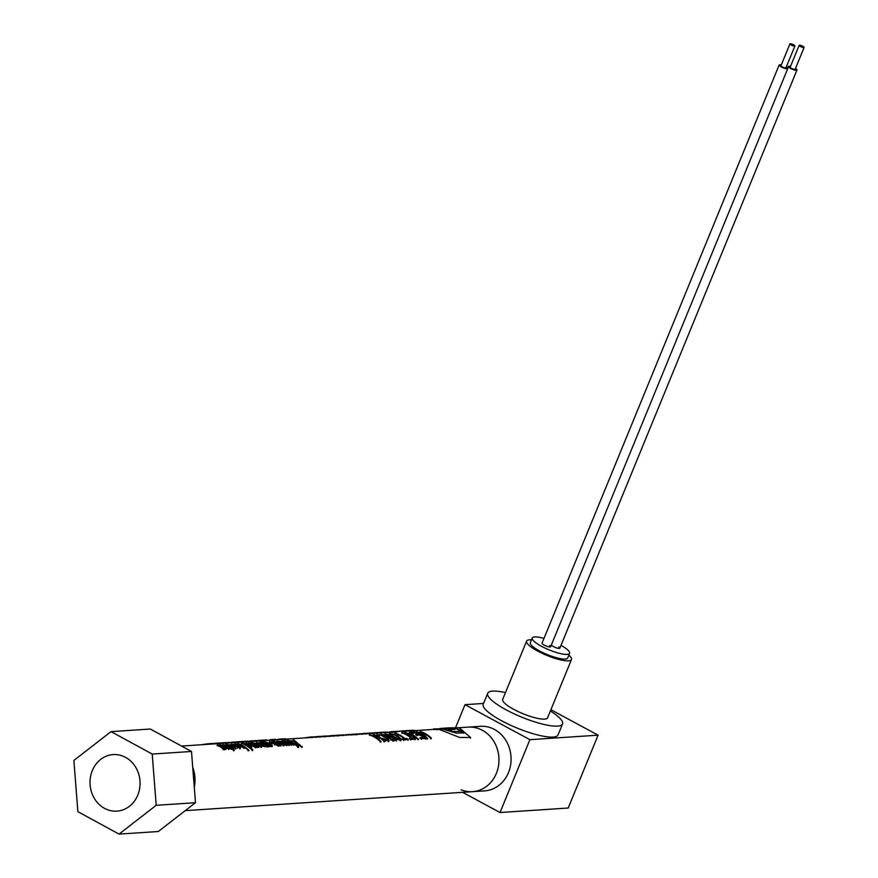 <?xml version="1.0" encoding="UTF-8"?>
<svg xmlns="http://www.w3.org/2000/svg" width="878" height="878" viewBox="0 0 878 878"><rect width="100%" height="100%" fill="white"/><g stroke="black" fill="none" stroke-linecap="round" stroke-linejoin="round"><path stroke-width="1.32" d="M475.086 727.599A32.343 28.557 -93.8 0 0 468.259 727.127A32.343 28.557 86.2 0 1 496.355 773.397A32.343 28.557 86.2 0 1 472.529 791.671A32.343 28.557 -93.8 0 0 498.945 761.38A32.343 28.557 -93.8 0 0 475.086 727.599M192.721 767.262A32.343 28.557 86.2 0 1 194.279 787.27A32.343 28.557 -93.8 0 0 192.721 767.262M112.834 754.619A28.337 25.023 86.2 0 1 113.174 754.586A28.337 25.023 86.2 0 1 139.997 781.025A28.337 25.023 86.2 0 1 117.246 811.107A28.337 25.023 86.2 0 1 116.906 811.14A28.337 25.023 86.2 0 1 90.094 784.702A28.337 25.023 86.2 0 1 112.834 754.619M152.212 754.059L156.207 805.291L119.035 834.1L77.868 811.667L73.873 760.436L111.045 731.626L152.212 754.059L191.492 751.469L150.325 729.036L111.045 731.626M119.035 834.1L158.314 831.51L195.487 802.701L156.207 805.291M195.487 802.701L191.492 751.469M459.205 727.719L480.387 726.325A32.343 28.557 86.2 0 1 508.472 772.596A32.343 28.557 86.2 0 1 484.645 790.869L472.529 791.671A32.343 28.557 86.2 0 1 461.18 789.827M598.083 735.171L529.906 739.671L500.021 812.523L568.209 808.023L598.083 735.171L550.901 709.709M500.021 812.523L462.585 792.329M455.649 727.478L465.011 704.672L483.548 703.443M465.011 704.672L529.906 739.671M531.519 639.832A24.255 5.52 22.3 0 0 526.591 641.127L502.688 699.404A24.255 5.52 22.3 0 0 514.969 710.006A24.255 5.52 22.3 0 0 547.576 717.82L571.479 659.532A24.255 5.52 22.3 0 0 568.867 655.153M526.591 641.127A24.255 5.52 22.3 0 0 538.872 651.717A24.255 5.52 22.3 0 0 571.479 659.532M505.476 692.599A40.432 9.197 22.3 0 0 487.718 693.269L483.229 704.222A40.432 9.197 22.3 0 0 503.709 721.881A40.432 9.197 22.3 0 0 558.046 734.908L562.535 723.955A40.432 9.197 22.3 0 0 550.363 711.004M487.718 693.269A40.432 9.197 22.3 0 0 508.208 710.928A40.432 9.197 22.3 0 0 562.535 723.955M532.266 638.01L530.356 642.674A20.183 4.599 22.3 0 0 534.812 648.074A20.183 4.599 22.3 0 0 554.731 657.238A20.183 4.599 22.3 0 0 567.704 657.984L569.613 653.32A20.183 4.599 -157.7 0 1 556.641 652.573A20.183 4.599 -157.7 0 1 536.721 643.409A20.183 4.599 -157.7 0 1 532.266 638.01A20.183 4.599 -157.7 0 1 543.987 638.394M560.998 645.374A20.183 4.599 -157.7 0 1 565.158 647.92A20.183 4.599 -157.7 0 1 569.613 653.32M558.825 646.921A4.653 1.065 -157.7 0 1 559.857 648.162A4.653 1.065 -157.7 0 1 556.861 647.986A4.653 1.065 -157.7 0 1 552.262 645.879A4.653 1.065 -157.7 0 1 551.34 645.034M549.617 645.462A4.653 1.065 -157.7 0 1 550.649 646.702A4.653 1.065 -157.7 0 1 547.652 646.526A4.653 1.065 -157.7 0 1 543.065 644.419A4.653 1.065 -157.7 0 1 542.033 643.168L779.148 65.016A4.653 1.065 -157.7 0 1 781.288 64.961M795.49 68.462A4.653 1.065 -157.7 0 1 796.972 70.01A4.653 1.065 -157.7 0 1 790.485 68.385A4.653 1.065 -157.7 0 1 788.356 66.476A4.653 1.065 -157.7 0 1 790.496 66.421M799.134 45.36L790.167 67.222A2.7 0.615 22.3 0 0 791.396 68.319A2.7 0.615 22.3 0 0 795.161 69.263L804.127 47.412A2.7 0.615 -157.7 0 1 800.363 46.468A2.7 0.615 -157.7 0 1 799.134 45.36A2.7 0.615 -157.7 0 1 802.898 46.304A2.7 0.615 -157.7 0 1 804.127 47.412M786.282 67.002A4.653 1.065 -157.7 0 1 787.775 68.55A4.653 1.065 -157.7 0 1 781.277 66.926A4.653 1.065 -157.7 0 1 779.148 65.016M789.926 43.9L780.959 65.751A2.7 0.615 22.3 0 0 782.199 66.86A2.7 0.615 22.3 0 0 785.953 67.804L794.919 45.952A2.7 0.615 -157.7 0 1 791.166 45.008A2.7 0.615 -157.7 0 1 789.926 43.9A2.7 0.615 -157.7 0 1 793.69 44.844A2.7 0.615 -157.7 0 1 794.919 45.952M380.942 734.754L384.443 735.885L380.942 734.754M396.395 741.032L396.417 740.384A32.19 28.425 86.2 0 0 385.782 733.909L384.992 734.48A31.674 27.964 86.2 0 1 388.658 736.027M385.014 733.953A32.19 28.425 86.2 0 1 389.602 735.962L380.964 734.227M396.417 740.384L392.532 740.395L387.308 736.313M387.33 737.498L387.341 736.302M387.308 736.28L384.465 735.347M390.864 736.697L388.537 737.147L389.634 738.146L392.675 739.506L394.507 739.386A32.19 28.425 -93.8 0 0 390.864 736.697L390.842 737.268M389.13 737.377L388.537 737.147M256.387 742.898L258.911 742.656L264.882 745.74L264.498 746.585L262.028 745.938L256.058 742.843L256.42 742.382M257.474 743.282L261.644 744.533M264.882 745.74L264.498 746.585M257.386 743.106L263.444 745.828L261.677 743.984L257.495 742.755M228.379 742.656A32.19 28.425 -93.8 0 0 226.853 742.601L226.831 743.106A31.674 27.964 86.2 0 1 228.357 743.172L229.125 742.612L228.357 743.172M226.853 742.601L227.6 742.547A32.19 28.425 86.2 0 1 229.125 742.612L229.773 742.843M243.601 741.658A32.19 28.425 -93.8 0 0 242.087 741.592L242.065 742.108A31.674 27.964 86.2 0 1 243.579 742.173L244.347 741.603L243.579 742.173M242.087 741.592L242.833 741.548A32.19 28.425 86.2 0 1 244.347 741.603M253.226 743.589L255.816 743.754A32.19 28.425 86.2 0 1 260.799 746.695L261.545 746.64A32.19 28.425 -93.8 0 0 256.508 743.677L252.216 742.656M261.545 746.64L261.523 747.233M260.799 746.695L260.777 747.288M258.11 747.463L258.878 746.816A32.19 28.425 -93.8 0 0 253.358 743.633L253.248 743.062L255.816 743.754M258.878 746.816L258.856 747.408M258.132 746.871A32.19 28.425 -93.8 0 0 250.406 742.843L250.384 743.304M250.406 742.843L251.152 742.799A32.19 28.425 86.2 0 1 252.14 743.15M217.173 745.565A31.674 27.964 86.2 0 1 222.65 748.122L222.672 747.562A32.19 28.425 86.2 0 0 217.195 745.038L217.173 745.565M225.646 749.603L225.668 749.011A32.19 28.425 86.2 0 0 217.942 744.994L217.195 745.038M225.668 749.011L224.9 749.658M224.922 749.066A32.19 28.425 -93.8 0 0 223.857 748.308L223.583 749.834M223.857 748.308L223.978 749.856M223.605 749.241A32.19 28.425 -93.8 0 0 222.255 748.286L222.222 748.857M275.176 739.858L273.497 739.956M274.177 739.913L272.443 740.055M275.549 739.309L272.685 739.495L275.736 739.814M273.563 742.898L274.298 742.316L273.519 742.887M269.963 742.009L269.436 742.327L272.674 743.787L269.469 741.8L274.298 742.316M273.552 742.36L271.082 741.855L271.379 742.415L275.747 743.249L278.721 745.148L278.216 745.685L274.386 744.335L274.364 744.895M278.721 745.148L278.183 746.278M274.386 744.335L277.108 744.928L276.954 744.204L272.707 743.238M269.436 742.327L269.985 741.482M442.885 729.08A31.674 27.964 86.2 0 1 444.103 729.223L450.688 728.784A31.674 27.964 86.2 0 1 453.772 729.42M461.663 731.451L452.719 731.495A32.19 28.425 -93.8 0 0 448.636 729.75L448.614 730.276A31.674 27.964 86.2 0 1 451.336 731.363M448.636 729.75L455.21 729.322A32.19 28.425 -93.8 0 0 450.71 728.268L444.125 728.707A32.19 28.425 -93.8 0 0 442.567 728.531A32.19 28.425 -93.8 0 0 439.669 728.477L446.243 728.038A32.19 28.425 -93.8 0 0 445.552 728.081A32.19 28.425 -93.8 0 0 444.85 728.136M445.552 728.081L447.945 727.917A32.19 28.425 86.2 0 1 451.544 727.939A32.19 28.425 86.2 0 1 461.696 730.902M240.506 741.625A32.19 28.425 86.2 0 1 240.879 741.592A32.19 28.425 86.2 0 1 241.329 741.57L240.583 742.239A31.674 27.964 86.2 0 0 240.243 742.239M241.329 741.57L240.583 741.669M240.583 741.614A32.19 28.425 -93.8 0 0 240.133 741.647A32.19 28.425 -93.8 0 0 239.782 741.669M369.583 733.646L373.841 733.053L373.007 733.624M373.83 733.36L377.222 732.834L376.278 733.404M377.211 733.141L380.492 732.614L379.658 733.185M372.656 732.889L373.337 732.845M376.135 732.669L380.492 732.614M379.68 732.669L374.906 732.757M373.918 732.812L377.222 732.834M376.3 732.889L371.471 732.976M370.439 733.042L373.841 733.053M373.04 733.108L369.561 733.108M224.922 745.038L226.008 745.971L224.077 745.301M224.088 745.016A32.19 28.425 -93.8 0 0 223.034 744.643L226.853 745.422A32.19 28.425 86.2 0 1 231.232 747.826L231.748 747.782A32.19 28.425 86.2 0 1 232.824 748.539L232.802 748.945M232.824 748.539L232.308 748.572A32.19 28.425 86.2 0 1 234.206 750.108L234.174 750.723M234.206 750.108L233.438 750.778M233.46 750.152A32.19 28.425 -93.8 0 0 231.562 748.627L231.54 749.219M231.562 748.627L230.859 749.263M230.881 748.671A32.19 28.425 -93.8 0 0 229.816 747.913L229.784 748.495M229.816 747.913L230.486 747.869A32.19 28.425 -93.8 0 0 226.041 745.433M223.034 744.643L228.993 748.1L228.642 748.956L222.65 746.563A32.19 28.425 -93.8 0 0 222.321 746.399L222.299 746.871M220.169 743.666A31.674 27.964 86.2 0 1 220.652 743.699L221.695 743.095L220.674 743.183A32.19 28.425 -93.8 0 0 219.467 743.117L219.237 743.051A32.19 28.425 -93.8 0 0 218.545 743.073L217.755 743.128A32.19 28.425 -93.8 0 0 217.305 743.15A32.19 28.425 -93.8 0 0 217.009 743.172M217.305 743.15L219.456 743.007A32.19 28.425 86.2 0 1 219.906 742.986L219.291 743.029A32.19 28.425 86.2 0 1 219.994 742.997L221.596 743.128M241.329 742.086L242.065 742.031M242.021 742.042L241.373 742.108M244.446 741.877L245.138 741.317L244.435 741.877M245.094 741.855L246.828 741.723M246.773 741.723L245.873 741.811M246.74 741.208L247.673 741.153M246.85 741.208L245.138 741.339M244.402 741.361L245.138 741.317M244.457 741.361L242.734 741.548M241.922 741.526L242.745 741.471L241.889 742.042M252.601 740.823L249.769 741.01L250.581 741.471M249.747 741.526L252.579 741.339L252.282 740.845M251.163 741.438L249.824 741.548M252.798 741.328L247.673 741.241M233.844 742.579L235.458 742.481A31.674 27.964 86.2 0 1 235.513 742.47M239.507 741.921A32.19 28.425 -93.8 0 0 236.039 741.91A32.19 28.425 -93.8 0 0 235.787 741.932L235.765 742.448A31.674 27.964 86.2 0 1 236.072 742.426A31.674 27.964 86.2 0 1 239.485 742.437L240.254 741.877L239.485 742.437M236.445 742.404A31.674 27.964 -93.8 0 0 235.677 742.481M234.206 742.623L233.318 742.634M229.806 742.579A32.19 28.425 86.2 0 1 231.068 742.349L235.732 741.932M236.412 741.888A32.19 28.425 86.2 0 1 236.786 741.866A32.19 28.425 86.2 0 1 240.254 741.877M235.425 741.965L233.778 742.064M324.63 736.719L326.1 736.203L325.145 736.785M326.089 736.51L330.04 735.951L329.074 736.521M324.783 736.06L330.04 735.951M329.096 736.005L326.1 736.203M325.222 736.027L324.048 736.104M325.167 736.269L321.985 736.302M323.916 736.115L322.05 736.291M454.288 728.268L455.901 728.444L463.814 733.185M432.645 729.475L438.352 729.596M448.965 727.873L459.15 727.708L470.553 737.476L459.589 737.454L438.374 729.08L429.605 729.673M450.227 727.774L455.923 727.928L463.858 732.91L456.34 733.075L441.601 728.872L433.578 728.872M240.605 741.734A32.19 28.425 -93.8 0 0 238.64 741.745L237.96 741.789A32.19 28.425 -93.8 0 0 237.499 741.822L239.442 741.69A32.19 28.425 86.2 0 1 239.892 741.669L239.376 741.701A32.19 28.425 86.2 0 1 241.351 741.68L240.583 742.239M404.571 731.023A32.19 28.425 -93.8 0 0 403.276 730.968L403.254 731.484A31.674 27.964 86.2 0 1 404.549 731.539L409.148 730.726L404.549 731.539M403.276 730.968L405.186 730.836A32.19 28.425 -93.8 0 0 403.013 730.891A32.19 28.425 -93.8 0 0 401.663 731.012M403.397 730.869A32.19 28.425 86.2 0 1 403.781 730.836A32.19 28.425 86.2 0 1 405.954 730.792L407.853 730.661A32.19 28.425 86.2 0 1 409.148 730.726M226.831 743.062L221.684 743.403A31.674 27.964 86.2 0 1 222.178 743.348L222.375 743.348A31.674 27.964 86.2 0 1 222.518 743.326M223.517 742.744A32.19 28.425 -93.8 0 0 223.056 742.777A32.19 28.425 -93.8 0 0 222.847 742.788L222.847 743.304A31.674 27.964 86.2 0 1 223.089 743.282A31.674 27.964 86.2 0 1 223.484 743.26L224.263 742.7L223.484 743.26M223.462 743.26A31.674 27.964 -93.8 0 0 222.694 743.337M223.429 742.755A32.19 28.425 86.2 0 1 223.802 742.722A32.19 28.425 86.2 0 1 224.263 742.7A32.19 28.425 -93.8 0 1 224.9 742.645L225.646 742.601A32.19 28.425 86.2 0 1 226.107 742.579L225.328 743.139A31.674 27.964 -93.8 0 0 224.538 743.216M222.2 742.832A32.19 28.425 -93.8 0 0 221.629 742.865A32.19 28.425 -93.8 0 0 220.795 742.931L220.795 742.997M409.126 731.133A31.674 27.964 86.2 0 1 409.949 731.187L410.739 730.617L409.949 731.187M410.728 730.902A31.674 27.964 86.2 0 1 413.725 730.935L414.515 730.364L413.725 730.935M410.663 730.386A32.19 28.425 86.2 0 1 411.047 730.353A32.19 28.425 86.2 0 1 414.515 730.364M413.747 730.419A32.19 28.425 -93.8 0 0 410.278 730.408A32.19 28.425 -93.8 0 0 409.258 730.496L409.258 730.551M409.258 730.496L408.292 730.562M406.887 730.639A32.19 28.425 86.2 0 1 407.271 730.606A32.19 28.425 86.2 0 1 410.739 730.617M409.971 730.672A32.19 28.425 -93.8 0 0 406.503 730.661A32.19 28.425 -93.8 0 0 405.142 730.781M351.782 735.007L352.726 734.447L351.88 735.018M352.715 734.732L357.28 734.656M352.616 734.217L357.17 734.666M357.192 734.151L356.358 734.721M356.38 734.206L350.86 734.359M351.913 734.502L352.726 734.447M349.148 734.447L348.544 734.502M253.643 741.295A31.674 27.964 86.2 0 1 254.071 741.251L253.391 741.295A31.674 27.964 86.2 0 1 254.104 741.241A31.674 27.964 86.2 0 1 254.499 741.219L255.18 741.175A31.674 27.964 86.2 0 1 257.144 741.153L257.912 740.582L257.144 741.153M255.41 741.164A31.674 27.964 -93.8 0 0 255.322 741.164L254.807 741.197A31.674 27.964 -93.8 0 0 254.379 741.241M257.177 740.637A32.19 28.425 -93.8 0 0 255.202 740.648L254.521 740.703A32.19 28.425 -93.8 0 0 254.071 740.725L256.003 740.593A32.19 28.425 86.2 0 1 256.464 740.571L255.948 740.604A32.19 28.425 86.2 0 1 257.912 740.582M254.071 740.725A32.19 28.425 -93.8 0 0 253.413 740.78L253.391 741.295M253.413 740.802A32.19 28.425 -93.8 0 0 252.82 740.878M213.793 743.907L212.103 744.006M212.783 743.973L211.06 744.116M214.155 743.359L208.766 744.259M418.521 739.561L410.136 732.296L409.302 732.878L411.925 734.26M409.324 732.351L411.958 733.712L409.532 733.876L405.592 732.592L404.703 733.185M418.554 738.925L417.698 739.616M417.73 738.98L404.725 732.658M412.869 734.304L410.882 734.436L416.809 737.74L412.836 734.853M431.317 738.716L431.339 738.08A32.19 28.425 86.2 0 0 420.705 731.604L419.914 732.175A31.674 27.964 86.2 0 1 424.074 733.975M419.947 731.648A32.19 28.425 86.2 0 1 424.985 733.909L421.978 734.107A32.19 28.425 -93.8 0 0 416.929 731.846L416.139 732.428M431.339 738.08L430.549 738.771M430.582 738.124A32.19 28.425 -93.8 0 0 426.247 734.688L426.225 735.259M426.247 734.688L423.24 734.886A32.19 28.425 86.2 0 1 427.575 738.321L427.542 738.969M427.575 738.321L426.774 739.024M426.807 738.376A32.19 28.425 -93.8 0 0 416.161 731.901M272.158 740.889L273.881 741.822L271.96 740.494L272.762 740.363A32.19 28.425 86.2 0 1 274.046 740.648L274.035 741.021M280.027 746.015L280.861 745.367L275.933 741.899L283.857 745.762M283.078 745.224L283.056 745.817M280.861 745.367L280.839 745.96M280.049 745.422L273.903 741.295M271.939 741.01L272.18 740.373M274.046 740.648L273.442 740.703M273.585 740.812L283.879 745.17M220.444 745.279L223.034 745.027M221.278 746.344L221.947 745.773L221.157 746.289M221.53 745.652L224.362 746.267M228.993 748.1L228.609 749.549M222.321 746.399L225.481 746.19L221.552 745.126L221.947 745.773M221.179 745.817L219.906 745.049L220.477 744.753M226.535 746.761L224.186 746.915L227.578 748.199L226.513 747.31M229.059 742.898L228.423 743.007M228.445 742.481L229.092 742.382M250.23 745.587A31.674 27.964 86.2 0 1 250.932 745.982L250.954 745.422A32.19 28.425 86.2 0 0 245.895 743.139L245.873 743.633M257.013 747.529L257.034 746.948A32.19 28.425 86.2 0 0 249.308 742.92L248.54 743.49A31.674 27.964 86.2 0 1 254.082 746.091L251.646 745.345A32.19 28.425 -93.8 0 0 246.641 743.095L245.895 743.139M248.562 742.964A32.19 28.425 86.2 0 1 254.104 745.532L254.203 746.399M257.034 746.948L256.266 747.584M256.288 746.991A32.19 28.425 -93.8 0 0 255.311 746.3L255.213 747.2L250.954 745.422M255.311 746.3L255.18 747.793M223.791 743.271A31.674 27.964 86.2 0 1 224.933 743.161A31.674 27.964 86.2 0 1 225.328 743.139L225.361 742.623A32.19 28.425 -93.8 0 0 224.9 742.645M226.107 742.579L225.361 742.623M362.844 734.063L366.214 733.558L365.38 734.129M363.426 734.041L362.57 734.096M366.203 733.865L369.594 733.339L368.65 733.909M365.029 733.393L365.698 733.35M368.497 733.174L372.832 733.635M372.854 733.119L372.031 733.69M372.052 733.174L367.278 733.262M366.291 733.317L369.594 733.339M368.672 733.393L363.843 733.481M362.812 733.547L366.214 733.558M365.402 733.613L360.77 733.756M395.429 731.396L399.106 731.385L396 731.593A32.19 28.425 -93.8 0 0 394.705 731.528L397.174 731.363L393.794 732.043M394.705 731.528L394.683 732.043A31.674 27.964 86.2 0 1 395.978 732.109L399.106 731.385M395.78 731.363L394.288 731.989M394.255 731.484L391.61 731.67M380.47 733.097L381.469 732.548L380.646 733.119M381.458 732.856L384.849 732.329L383.905 732.9M384.838 732.636L388.12 732.109L387.286 732.68M380.284 732.395L380.964 732.351M383.763 732.164L388.12 732.109M387.308 732.164L382.534 732.252M381.557 732.307L384.849 732.329M383.927 732.384L379.098 732.482M378.078 732.537L381.469 732.548M380.668 732.603L377.189 732.603M401.883 731.736L402.804 731.122L398.755 731.187M399.72 731.1L402.793 731.122M276.789 741.625A31.674 27.964 86.2 0 1 281.805 743.907L281.827 743.348A32.19 28.425 -93.8 0 0 276.811 741.098L276.789 741.625M279.709 741.284L281.794 742.261L280.664 741.361L279.599 741.822A32.19 28.425 86.2 0 1 281.311 742.623L281.816 741.723L281.827 742.59M276.811 741.098L277.558 741.054A32.19 28.425 86.2 0 1 278.359 741.328L282.507 741.636L283.912 742.678L282.332 743.161L285.098 744.039M285.394 744.379L285.12 743.479L285.866 743.425L286.426 745.148L281.827 743.348M287.139 745.345L286.393 745.74M384.718 741.8L384.751 741.153A32.19 28.425 86.2 0 0 374.116 734.677L373.326 735.248A31.674 27.964 86.2 0 1 377.474 737.048M373.348 734.732A32.19 28.425 86.2 0 1 378.385 736.993L375.378 737.191A32.19 28.425 -93.8 0 0 370.34 734.93L369.539 735.501M384.751 741.153L383.96 741.844M383.982 741.208A32.19 28.425 -93.8 0 0 379.647 737.761L379.625 738.332M379.647 737.761L376.64 737.959A32.19 28.425 86.2 0 1 380.975 741.405L380.942 742.042M380.975 741.405L380.174 742.097M380.207 741.449A32.19 28.425 -93.8 0 0 369.572 734.974M257.155 741.032L258.373 741.032M260.14 740.911L259.723 740.867A31.674 27.964 86.2 0 1 260.645 740.802A31.674 27.964 86.2 0 1 261.161 740.78L261.359 740.769A31.674 27.964 86.2 0 1 261.501 740.758M258.395 740.505L259.767 740.352A32.19 28.425 -93.8 0 1 260.612 740.297L261.743 740.22M389.36 734.118L388.888 734.798L389.382 733.602L392.905 734.008L397.69 735.918L400.884 738.815L400.379 740.308L396.9 739.078L388.921 734.271L389.382 733.602M390.326 734.579L393.168 734.392L390.326 734.579L399.183 739.21L399.49 738.178L396.9 735.973L393.168 734.392M400.884 738.815L400.346 740.955M204.278 744.555L205.562 744.445M205.693 744.434L205.046 744.5M206.33 744.423L208.108 744.281M208.119 744.281L207.482 744.346M210.457 744.127L209.546 744.204M210.413 743.611L211.346 743.545L210.5 744.116M210.522 743.6L208.075 743.765M208.13 743.765L200.875 744.774M308.88 737.652L312.623 737.092L311.668 737.674M312.612 737.399L316.563 736.84L315.597 737.41M285.91 739.166L310.219 737.553M311.306 736.949L316.563 736.84M315.63 736.894L312.623 737.092M311.745 736.916L310.582 736.993M311.69 737.158L308.485 737.674M310.45 737.004L303.766 737.981M231.682 744.533L234.272 744.281L237.817 745.565L240.232 747.354L239.881 748.221L233.888 745.817A32.19 28.425 -93.8 0 0 233.559 745.652L233.537 746.201M232.571 745.609L233.186 745.027L232.396 745.477M232.769 744.917L235.6 745.521M240.232 747.354L239.848 748.813M233.559 745.652L236.72 745.444L232.791 744.379L233.186 745.027M232.418 745.082L231.144 744.314L231.715 744.006M237.773 746.015L235.425 746.168L238.816 747.452L237.751 746.574M359.036 734.337L362.592 733.799L361.747 734.37M358.015 733.865L362.592 733.799M361.769 733.854L356.248 733.997M357.302 734.151L358.114 734.096M354.536 734.085L353.933 734.14M412.023 733.24L415.36 733.02A31.674 27.964 86.2 0 1 418.082 734.271M425.512 738.464L421.33 738.738A32.19 28.425 -93.8 0 0 420.079 737.608L423.503 737.377A32.19 28.425 -93.8 0 0 420.266 734.974L417.072 735.182A32.19 28.425 -93.8 0 0 415.81 734.425L419.004 734.217A32.19 28.425 -93.8 0 0 415.382 732.493L411.837 732.724A32.19 28.425 -93.8 0 0 410.564 732.274L414.866 731.989A32.19 28.425 86.2 0 1 425.512 738.464L425.479 739.1M421.33 738.738L421.297 739.386M420.079 737.608L420.057 738.222M420.266 734.974L420.244 735.544M417.072 735.182L417.05 735.764M415.81 734.425L415.788 734.985M226.151 745.137A31.674 27.964 86.2 0 1 230.771 747.277L230.793 746.717A32.19 28.425 -93.8 0 0 225.789 744.467L225.756 744.983M228.675 744.654L230.76 745.631L229.641 744.731L228.576 745.192A32.19 28.425 86.2 0 1 230.288 745.993L230.782 745.093L230.793 745.96M225.789 744.467L226.524 744.423A32.19 28.425 86.2 0 1 227.325 744.698L231.485 745.005L232.879 746.048L231.298 746.53L234.064 747.408M234.371 747.749L234.097 746.849L234.832 746.794L235.392 748.517L230.793 746.717M236.105 748.715L235.359 749.11M261.853 740.209L261.82 740.725A31.674 27.964 86.2 0 1 262.072 740.714A31.674 27.964 86.2 0 1 262.467 740.692L263.235 740.121L262.467 740.692A31.674 27.964 -93.8 0 0 261.677 740.769M262.412 740.176A32.19 28.425 86.2 0 1 262.785 740.143A32.19 28.425 86.2 0 1 263.235 740.121M262.489 740.176A32.19 28.425 -93.8 0 0 262.039 740.198A32.19 28.425 -93.8 0 0 261.82 740.209M261.183 740.264A32.19 28.425 -93.8 0 0 260.612 740.297M378.572 735.994L376.629 735.347L377.32 734.919L376.629 735.347L378.55 736.543L379.362 735.94L378.55 736.543M378.089 735.127L381.074 735.182L378.572 734.82L378.089 735.127L379.362 735.94M377.342 734.392L376.651 734.82L380.8 734.798L385.574 736.719L388.833 739.638L388.339 741.098L382.621 738.42L382.599 739.013M388.833 739.638L388.306 741.745M382.621 738.42L387.143 740L387.439 738.991L381.074 735.182M270.534 739.638L268.877 740.264M271.478 739.583A32.19 28.425 -93.8 0 0 271.028 739.605A32.19 28.425 -93.8 0 0 270.819 739.616L270.808 740.132A31.674 27.964 86.2 0 1 271.061 740.121A31.674 27.964 86.2 0 1 271.456 740.099L272.224 739.528L271.456 740.099M271.434 740.099A31.674 27.964 -93.8 0 0 270.665 740.165M269.173 740.319L267.9 740.363M271.401 739.583A32.19 28.425 86.2 0 1 271.774 739.55A32.19 28.425 86.2 0 1 272.224 739.528M264.838 742.799L268.778 744.028L266.352 742.503L264.86 742.272L265.068 742.876A32.19 28.425 86.2 0 1 268.734 744.807L270.775 745.345L268.8 743.479M269.787 746.695L270.556 746.048A32.19 28.425 -93.8 0 0 269.974 745.62L271.884 746.102L272.048 745.235L269.568 743.436L266.199 742.173L263.762 742.349A32.19 28.425 -93.8 0 0 263.378 742.217L261.842 741.361L264.816 741.592L260.744 741.131L262.665 742.766M271.851 746.695L272.048 745.235M270.556 746.048L270.534 746.64M269.82 746.102A32.19 28.425 -93.8 0 0 262.687 742.283M260.129 741.789L260.744 741.131M266.528 739.902L263.696 740.088L264.498 740.549M263.674 740.615L266.506 740.428L266.21 739.934M265.288 740.505L263.751 740.626M266.714 739.891L263.696 740.088M302.219 747.244L293.834 739.978L293 740.56L295.623 741.943M293.022 740.033L295.656 741.394L288.423 740.549M302.251 746.596L301.395 747.299M301.428 746.651L288.434 740.33M296.566 741.987L294.58 742.119L300.517 745.422L296.544 742.536M294.251 745.071L285.284 740.538L284.56 741.12L286.019 741.789M284.582 740.593L289.367 743.304L282.771 740.714L282.036 741.284M294.284 744.478L293.428 745.126M293.461 744.533L286.81 741.251L291.715 745.246M291.748 744.654L291.035 745.29M291.068 744.698L284.242 741.416L289.323 745.4M289.345 744.807L288.5 745.455M288.522 744.862L282.058 740.758M216.383 743.732A31.674 27.964 -93.8 0 0 215.615 743.809M214.869 743.853A31.674 27.964 86.2 0 1 216.01 743.754A31.674 27.964 86.2 0 1 219.423 743.765L220.191 743.205L219.423 743.765M216.35 743.216A32.19 28.425 86.2 0 1 216.723 743.194A32.19 28.425 86.2 0 1 220.191 743.205M219.445 743.249A32.19 28.425 -93.8 0 0 215.977 743.238A32.19 28.425 -93.8 0 0 214.364 743.403M394.804 733.306L395.583 733.262A32.19 28.425 86.2 0 1 404.967 738.607L406.865 738.486A32.19 28.425 86.2 0 1 408.116 739.605L403.529 739.913A32.19 28.425 -93.8 0 0 402.289 738.782L404.198 738.661A32.19 28.425 -93.8 0 0 394.804 733.306L394.782 733.832M408.116 739.605L408.083 740.253M403.529 739.913L403.507 740.56M402.289 738.782L402.256 739.397M282.101 738.87L285.778 738.892L280.587 739.485L285.756 739.397M277.931 739.693L277.152 739.737M281.575 738.903L277.942 739.331M280.587 739.485L281.827 738.925M338.096 735.83L339.577 735.314L338.612 735.896M339.556 735.621L343.507 735.062L342.552 735.632M338.249 735.171L343.507 735.062M342.574 735.116L339.577 735.314M338.699 735.138L337.525 735.215M338.634 735.38L335.462 735.413M337.393 735.226L335.528 735.391M330.435 736.225L334.178 735.676L333.223 736.247M334.167 735.983L338.118 735.413L337.163 735.994M330.018 736.247L331.774 736.137M332.861 735.523L338.118 735.413M337.185 735.479L334.178 735.676M333.3 735.49L332.136 735.566M333.245 735.731L330.051 736.247M332.005 735.577L328.844 735.918M298.52 746.849L297.785 746.893A32.19 28.425 -93.8 0 0 287.139 740.417L287.885 740.373A32.19 28.425 86.2 0 1 298.52 746.849L298.498 747.496M297.785 746.893L297.752 747.54M343.496 735.336L347.337 734.809L346.492 735.369M348.248 735.051L351.804 734.513L350.97 735.073M347.227 734.579L351.804 734.513M350.991 734.568L345.471 734.71M346.514 734.864L347.337 734.809M343.759 734.798L341.915 735.029M401.894 732.845L402.662 732.79A32.19 28.425 86.2 0 1 412.056 738.135L413.944 738.014A32.19 28.425 86.2 0 1 415.195 739.144L410.619 739.441A32.19 28.425 -93.8 0 0 409.367 738.321L411.288 738.189A32.19 28.425 -93.8 0 0 401.894 732.845L401.872 733.371M415.195 739.144L415.162 739.792M410.619 739.441L410.586 740.088M409.367 738.321L409.335 738.936M260.217 742.722A31.674 27.964 86.2 0 1 265.694 745.279L265.716 744.72A32.19 28.425 86.2 0 0 260.239 742.195L260.217 742.722M268.69 746.761L268.712 746.168A32.19 28.425 86.2 0 0 260.986 742.151L260.239 742.195M268.712 746.168L267.944 746.816M267.966 746.223A32.19 28.425 -93.8 0 0 266.901 745.466L266.627 746.991M266.901 745.466L267.022 747.013M266.66 746.399A32.19 28.425 -93.8 0 0 265.299 745.444L265.266 746.015M239.068 746.311A31.674 27.964 86.2 0 1 239.793 746.717L239.826 746.157A32.19 28.425 86.2 0 0 234.755 743.875L234.733 744.39M248.781 750.778L248.803 750.13A32.19 28.425 86.2 0 0 238.168 743.655L237.4 744.226A31.674 27.964 86.2 0 1 242.943 746.827L240.517 746.08A32.19 28.425 -93.8 0 0 235.502 743.831L234.755 743.875M237.422 743.699A32.19 28.425 86.2 0 1 242.976 746.267L243.063 747.134M248.803 750.13L248.035 750.822M248.057 750.185A32.19 28.425 -93.8 0 0 244.183 747.035L244.073 747.935L239.826 746.157M244.183 747.035L244.051 748.528M316.958 737.114L317.66 737.037M316.574 737.18L320.711 736.565L319.746 737.136M320.689 736.872L324.64 736.302L323.686 736.883M319.383 736.412L324.64 736.302M323.708 736.368L320.711 736.565M319.833 736.379L318.659 736.455M319.768 736.62L316.596 736.653L318.363 737.026M318.527 736.466L315.367 736.807M388.109 732.384L393.783 732.23L389.755 731.78M390.732 731.703L393.805 731.714M244.172 744.16L248.101 745.4L245.686 743.875L244.194 743.633L244.391 744.248A32.19 28.425 86.2 0 1 248.068 746.168L250.098 746.706L248.123 744.851M252.019 750.558L252.798 749.867A32.19 28.425 -93.8 0 0 249.297 746.991L251.207 747.463L251.382 746.607L248.891 744.796L243.173 743.249M251.185 748.067L251.382 746.607M252.798 749.867L252.765 750.514M252.052 749.922A32.19 28.425 -93.8 0 0 241.417 743.436L241.395 743.962M241.417 743.436L242.163 743.392A32.19 28.425 86.2 0 1 243.085 743.721M393.86 740.549L393.827 741.197M392.532 740.395L392.499 741.043M390.831 739.55L390.809 740.176M388.844 738.2L388.822 738.793M261.995 746.509L262.028 745.938M276.954 744.204L276.921 744.774M276.109 743.831L276.087 744.39M274.627 743.589L274.594 744.138M226.162 748.297L226.14 748.879M284.582 744.796L284.56 745.389M392.148 736.28L392.126 736.851M396.878 739.693L396.9 739.078M396.9 735.973L396.867 736.532M237.4 747.562L237.378 748.144M233.888 745.817L233.866 746.377M233.548 748.166L233.526 748.758M385.815 740.341L385.782 740.966M384.773 736.774L384.751 737.333M181.559 746.059L217.151 743.699M229.103 742.92L237.214 742.382M241.329 742.108L242.065 742.064M244.336 741.91L255.926 741.142M257.891 741.01L281.673 739.441M343.496 735.358L344.692 735.281M352.715 734.754L353.647 734.688M388.098 732.417L389.195 732.34M410.728 730.924L411.453 730.869M414.504 730.672L434.599 729.344M185.236 810.646L472.529 791.671M796.972 70.01L559.857 648.162M788.356 66.476L787.676 68.144M787.775 68.55L550.649 646.702M387.154 736.521L387.132 737.081M388.526 737.081L388.493 737.652M265.068 746.234L265.046 746.816M224.285 749.055L224.252 749.647M278.765 745.356L278.743 745.949M240.133 741.647L240.879 741.592M370.066 733.064L370.823 733.009M372.327 732.91L372.985 732.867M373.589 732.834L374.258 732.79M375.762 732.691L376.508 732.636M243.93 741.394L244.753 741.339M246.334 741.23L247.146 741.186M236.039 741.91L236.786 741.866M470.52 738.168L470.553 737.476M403.013 730.891L403.781 730.836M221.629 742.865L222.76 742.788M223.056 742.777L223.802 742.722M406.503 730.661L407.271 730.606M410.278 730.408L411.047 730.353M352.232 734.238L353.011 734.195M212.026 743.501L214.342 743.864M229.191 748.605L229.158 749.197M255.586 746.926L255.564 747.518M362.438 733.569L363.196 733.514M364.688 733.415L365.358 733.371M365.961 733.339L366.631 733.295M368.123 733.196L368.881 733.141M377.705 732.559L378.451 732.504M379.954 732.406L380.624 732.362M381.217 732.329L381.886 732.285M383.39 732.186L384.136 732.131M283.912 742.678L283.89 743.238M401.147 739.693L401.125 740.33M207.603 743.798L208.426 743.743M210.007 743.633L210.819 743.578M240.429 747.858L240.396 748.451M357.62 733.887L358.4 733.832M232.889 746.059L232.857 746.607M262.039 740.198L262.785 740.143M389.108 740.505L389.075 741.142M271.028 739.605L271.774 739.55M272.312 745.806L272.279 746.399M215.977 743.238L216.723 743.194M346.843 734.601L347.622 734.546M267.329 746.212L267.307 746.805M244.446 747.661L244.424 748.254M251.635 747.178L251.613 747.771"/></g></svg>
